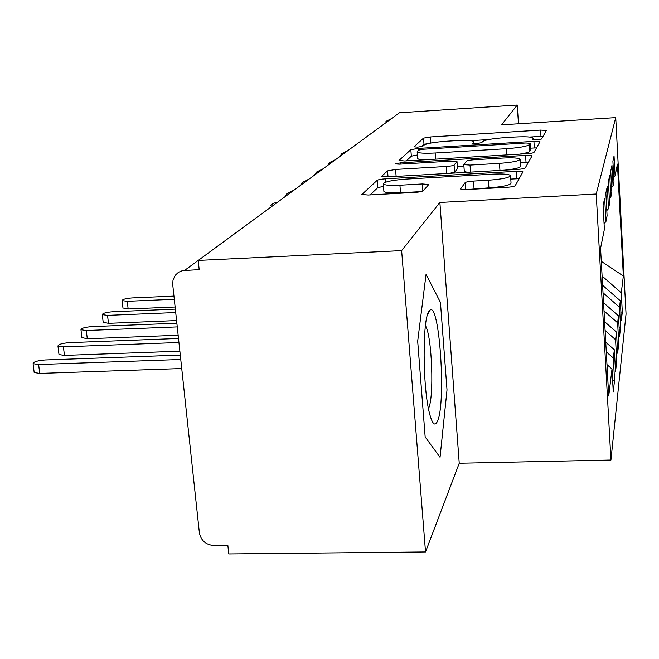 <?xml version="1.0" encoding="UTF-8"?>
<svg xmlns="http://www.w3.org/2000/svg" width="659" height="659" viewBox="0 0 659 659"><rect width="100%" height="100%" fill="white"/><g stroke="black" fill="none" stroke-linecap="round" stroke-linejoin="round"><path stroke-width="0.99" d="M536.673 139.865L541.55 139.008L546.36 130.474L540.578 130.095L430.426 136.965L423.531 138.126L413.984 146.817L417.732 147.146L422.781 146.282L424.017 145.12C426.941 143.423 434.503 142.13 446.695 141.232L456.036 140.655C466.679 140.095 472.635 140.441 473.895 141.677L472.767 143.3L476.762 143.53L481.721 142.665L482.668 141.52C485.205 139.832 492.644 138.538 504.975 137.64L514.457 137.056C525.717 136.471 531.978 136.841 533.23 138.159L532.472 139.617L536.673 139.865M460.526 188.705L460.476 188.911C460.995 189.487 463.285 189.685 467.338 189.512L506.697 187.321C511.491 186.983 514.333 186.431 515.231 185.665L522.966 171.867C522.496 171.315 520.231 171.134 516.17 171.315L385.515 178.82C381.124 179.133 378.34 179.643 377.162 180.335L361.857 194.496L368.142 195.015L414.56 192.436C419.272 192.107 422.188 191.547 423.317 190.78L428.77 184.479L422.32 183.952L399.922 185.22C390.177 185.665 384.634 185.237 383.291 183.927C384.271 181.802 391.833 180.195 405.993 179.108L492.504 174.157C503.254 173.663 509.267 174.157 510.56 175.64C509.415 177.675 502.026 179.199 488.401 180.22L473.516 181.06C468.911 181.39 466.111 181.917 465.114 182.65L460.542 189.009M518.468 123.785L517.266 105.045L399.428 112.78L198.219 260.429L199.183 269.646L182.51 270.618L178.432 272.324L175.203 275.338L173.004 280.1L172.732 284.688L199.38 532.81C201.003 540.602 205.822 544.845 213.846 545.528L227.857 545.372L228.747 553.955L425.525 551.954L459.241 463.261L610.942 460.04L596.222 194.01L439.882 202.461L401.636 250.618L198.219 260.429M517.266 105.045L501.524 124.856L615.737 117.623L596.222 194.01M526.582 153.736C530.792 153.432 533.263 152.979 533.996 152.386L539.976 141.734L533.914 141.364L418.127 148.423L410.837 149.675L399.024 160.434L404.642 160.994L526.582 153.736M531.986 155.952L525.231 167.93C524.424 168.605 521.78 169.099 517.299 169.421L387.574 176.9L381.685 176.225L387.558 170.879L395.581 169.437L446.234 166.472C450.525 166.167 453.145 165.689 454.092 165.047L457 161.546L450.954 161.125L399.329 164.182L395.309 163.91L400.812 162.806L525.594 155.4C529.441 155.219 531.574 155.367 532.002 155.853L531.986 155.952M610.942 460.04L626.05 313.972L615.737 117.623M601.288 261.351L623.348 275.997L617.458 164.107L615.094 175.879L614.048 156.059L612.903 161.208L613.982 181.439L613.076 185.97L611.98 165.401L610.745 170.961L611.865 191.967L610.885 196.876L609.74 175.5L608.405 181.522L609.583 203.376L608.512 208.697L607.31 186.456L605.86 193.005L607.096 215.765L605.934 221.564L604.674 198.375L603.084 205.526L604.385 229.274L600.571 248.295L608.718 396.018L612.013 368.999L606.988 364.592M623.348 275.997L621.289 292.843L602.095 276.039M620.926 312.078L622.31 312.02L621.289 292.843M622.31 312.02L621.363 320.348L620.325 300.792L619.534 307.267L603.026 292.802M619.098 327.202L620.597 327.144L619.534 307.267M620.597 327.144L619.575 336.123L618.488 315.842L617.64 322.836L604.023 310.916M617.121 343.52L618.743 343.463L617.64 322.836M618.743 343.463L617.64 353.183L616.511 332.111L615.58 339.706L605.11 330.521M614.971 361.198L616.742 361.132L615.58 339.706M616.742 361.132L615.539 371.684L614.353 349.772L613.348 358.026L606.28 351.832M612.631 380.391L614.559 380.334L613.348 358.026M614.559 380.334L613.257 391.825L612.013 368.999M605.934 221.564L604.072 223.574M608.512 208.697L606.807 210.542M614.353 349.772L605.753 342.235M610.885 196.876L609.32 198.573M616.511 332.111L604.616 321.699M613.076 185.97L611.634 187.535M618.488 315.842L603.578 302.769M385.985 121.363L391.38 118.686L347.87 150.614M615.094 175.879L613.76 177.329M620.325 300.792L602.606 285.273M401.636 250.618L425.525 551.954M459.241 463.261L439.882 202.461M447.016 389.947L440.451 302.423L426.052 274.383L417.682 341.205L425.17 436.966L440.047 457.313L447.016 389.947L440.047 457.313L425.17 436.966L417.682 341.205L426.052 274.383L440.451 302.423L447.016 389.947M335.909 159.396L329.475 162.584L327.787 165.351M323.034 168.844L316.361 172.147L314.615 175.022M309.112 179.059L302.193 182.477L300.372 185.476M294.021 190.13L286.83 193.688L284.927 196.802M430.105 143.192L424.001 144.313L421.447 146.702M543.09 136.273L529.688 137.047M488.451 139.593L470.79 140.68M417.402 154.997L411.34 156.175L406.306 160.895M536.55 147.863L530.536 148.168M530.215 143.316L525.989 142.995L423.836 149.214L418.72 150.095L417.172 151.908C418.473 153.176 424.478 153.531 435.171 152.995L506.4 148.695C519.457 147.74 527.142 146.364 529.457 144.576L530.215 143.316L530.627 149.848M417.658 158.267L417.674 158.498C418.037 159.19 420.22 159.635 424.215 159.832M519.416 154.165C525.618 153.218 529.111 152.245 529.877 151.249L529.457 144.576M530.635 149.947L529.877 151.249M449.652 173.317L454.603 172.123L457.461 168.688L457.008 161.612M457.354 166.398L463.911 166.019M520.355 162.715L526.039 162.386L525.594 155.4M499.481 163.358C512.134 162.402 519.02 161.043 520.132 159.272C518.954 157.954 513.279 157.542 503.089 158.036L474.274 159.742C470.056 160.046 467.503 160.508 466.597 161.134L463.812 164.635L470.04 165.079L499.481 163.358L499.95 170.417M504.761 170.146C514.819 169.083 520.099 167.814 520.594 166.348L520.14 159.371M464.315 171.653L467.775 172.279M528.403 162.303L526.039 162.386M510.568 175.796L511.054 183.186C509.909 185.278 502.537 186.827 488.92 187.84L467.635 189.495M383.859 191.028L383.892 191.382C385.243 192.733 390.779 193.186 400.515 192.749L399.922 185.22M421.109 191.604L400.515 192.749M383.48 186.34L377.764 187.667L370.037 194.907M519.168 178.671L510.791 179.075M173.951 296.105L132.006 297.942C125.803 298.445 122.508 299.334 122.129 300.619L127.286 301.303L128.151 308.997L122.961 307.984M127.286 301.303L174.297 299.268M128.151 308.997L175.129 307.003M175.352 309.12L112.615 311.765C106.099 312.3 102.656 313.256 102.293 314.648L107.549 315.373L108.471 323.338L103.175 322.235M107.549 315.373L175.722 312.539M108.471 323.338L176.579 320.571M176.867 323.207L91.774 326.625C84.912 327.193 81.304 328.231 80.966 329.747L86.321 330.521L87.293 338.759L81.897 337.556M86.321 330.521L177.263 326.905M87.293 338.759L178.161 335.25M178.507 338.471L69.302 342.647C62.053 343.257 58.264 344.385 57.959 346.041L63.412 346.856L64.45 355.407L58.997 354.567L58.939 354.081M63.412 346.856L178.935 342.499M64.45 355.407L179.874 351.181M180.294 355.094L45.01 359.979C37.316 360.63 33.337 361.865 33.074 363.677L38.626 364.526L39.729 373.414L34.186 372.524L34.12 371.956M38.626 364.526L180.764 359.484M39.729 373.414L181.736 368.538M437.312 421.562C446.374 404.412 439.586 301.006 429.882 310.257L428.885 311.443C422.353 319.491 422.592 387.105 429.429 413.053C432.18 423.819 434.808 426.661 437.312 421.562M428.457 408.539C434.339 398.16 432.032 335.563 425.434 325.735M340.028 156.372L341.7 153.662L347.894 150.598M277.604 202.181L184.742 270.322M277.571 202.206L273.452 203.277L270.116 205.872M533.263 139.865L533.172 138.415M473.887 143.563L473.78 142.064M424.001 144.313L423.531 138.126M430.879 143.044L430.426 136.965M540.965 136.355L540.578 130.095M411.34 156.175L410.837 149.675M418.284 150.507L418.127 148.423M534.325 147.945L533.914 141.364M435.632 159.148L435.171 152.995M506.804 154.914L506.4 148.695M388.036 176.876L387.558 170.879M396.133 176.406L395.581 169.437M446.744 173.49L446.234 166.472M454.603 172.123L454.092 165.047M457.461 168.688L456.959 161.702M400.911 164.083L400.812 162.806M470.534 172.114L470.04 165.079M465.608 189.57L465.114 182.65M474.043 188.663L473.516 181.06M488.92 187.84L488.401 180.22M422.864 191.069L422.32 183.952M361.989 194.619L361.948 194.191M377.764 187.667L377.162 180.335M385.787 182.123L385.515 178.82M516.656 178.746L516.17 171.315M533.337 139.873L533.23 138.159M474.027 143.571L473.903 141.817M530.643 149.89L530.231 143.258M417.674 158.498L417.172 151.908M464.323 171.727L463.812 164.635M383.892 191.382L383.291 183.927M123.002 308.28L122.129 300.619M103.216 322.581L102.293 314.648M81.938 337.968L80.966 329.747M58.997 354.567L57.959 346.041M34.186 372.524L33.074 363.677M427.386 315.191L429.882 310.257"/></g></svg>
